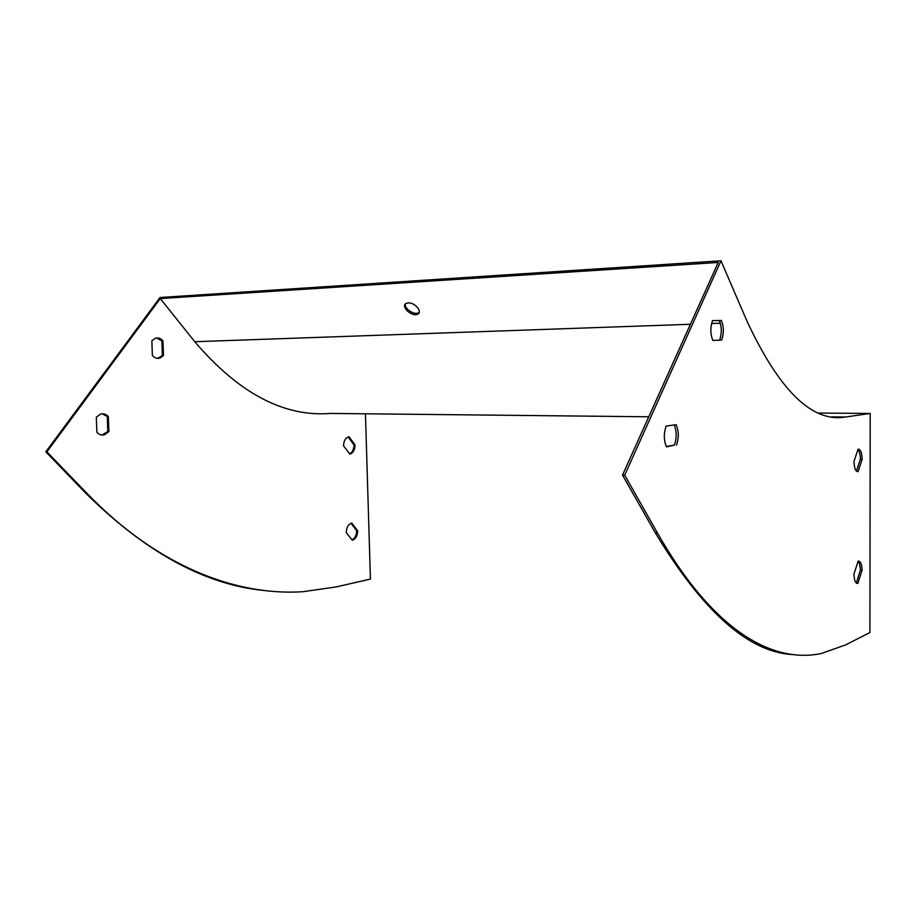 <?xml version="1.0" encoding="UTF-8"?>
<svg xmlns="http://www.w3.org/2000/svg" width="916" height="916" viewBox="0 0 916 916"><rect width="100%" height="100%" fill="white"/><g stroke="black" fill="none" stroke-linecap="round" stroke-linejoin="round"><path stroke-width="1.37" d="M870.2 413.448L845.502 417.009C812.286 422.803 779.39 390.731 746.826 320.795L720.972 260.785L624.701 475.175L657.448 532.986C713.908 632.109 773.218 663.619 821.412 653.486L845.548 644.921L869.914 632.544L870.2 413.448L818.79 413.047M712.774 340.431L721.693 340.076C723.926 333.493 723.846 326.955 721.453 320.474L712.522 320.6C710.221 327.287 710.301 333.893 712.774 340.431L719.644 340.134C721.888 333.55 721.808 327.023 719.404 320.554L712.499 320.646M666.321 446.481L674.382 445.119C676.832 438.088 676.775 431.356 674.21 424.921M856.471 471.099L860.399 459.214C860.296 454.542 859.471 451.348 857.926 449.63M856.323 583.023L860.33 570.256C860.227 565.79 859.437 562.825 857.971 561.336M720.972 260.785L160.037 297.494L45.8 451.817L46.888 451.863L160.277 298.57L718.236 262.457L622.514 475.095L655.318 532.837C702.858 611.533 748.464 652.089 792.1 654.516M46.888 451.863L87.478 493.884C158.205 566.935 236.454 595.972 302.818 591.725L336.206 586.916L370.43 579.084L365.45 413.792M419.196 312.31L418.314 312.894C413.883 315.276 403.899 308.303 405.467 303.906M624.701 475.175L622.514 475.095M676.489 445.165C678.974 437.928 678.87 431.081 676.168 424.646L666.172 426.077C663.608 433.44 663.722 440.367 666.505 446.871L674.382 445.119M853.975 461.492C854.262 468.19 855.636 471.568 858.086 471.625L862.162 459.26C861.887 452.653 860.536 449.275 858.097 449.103L853.975 461.492M853.941 574.092C854.193 580.366 855.487 583.469 857.8 583.412L862.071 570.393C861.819 564.096 860.525 560.981 858.178 561.073L853.941 574.092M160.277 298.57L194.764 341.714C238.813 393.319 284.097 417.215 330.619 413.425L648.757 416.78M408.158 302.933L406.361 303.333C399.891 305.875 411.639 317.257 417.524 314.199C423.055 312.15 414.891 302.257 408.158 302.933M348.172 436.955L354.023 444.981C353.885 449.55 352.351 452.504 349.42 453.867M350.942 523.299L356.668 530.707C356.519 535.299 354.973 538.356 352.03 539.902M156.533 337.97L161.88 340.901L162.395 355.465L157.598 358.396M102.134 413.814L107.252 416.517L107.825 431.585L101.848 434.997M45.8 451.817L86.39 493.816C145.747 552.337 204.806 584.557 263.602 590.454M349.053 436.772L355.065 445.004C354.87 449.985 353.141 452.996 349.889 454.061L343.534 445.874C343.729 440.94 345.435 437.917 348.641 436.829L349.053 436.772M351.744 523.07L357.698 530.788C357.469 535.94 355.66 539.077 352.282 540.222L346.259 532.528C346.5 527.318 348.332 524.17 351.744 523.07M152.377 355.534L151.861 340.832L155.159 338.302C158.067 337.374 160.666 338.233 162.968 340.855L163.483 355.431L160.002 358.064C157.186 358.912 154.644 358.064 152.377 355.534M96.901 432.386L96.306 417.169L100.554 414.101C103.485 413.334 106.073 414.147 108.34 416.528L108.912 431.608L104.447 434.791C101.63 435.466 99.111 434.665 96.901 432.386M108.34 416.528L107.252 416.517M108.912 431.608L107.825 431.585M162.968 340.855L161.88 340.901M163.483 355.431L162.395 355.465M357.698 530.788L356.668 530.707M355.065 445.004L354.023 444.981M856.575 583.206L858.029 583.332M860.33 570.256L862.071 570.393M857.284 471.603L858.086 471.625M860.399 459.214L862.162 459.26M719.404 320.554L721.453 320.474M719.644 340.134L721.693 340.076M845.502 417.009L831.625 416.872M657.448 532.986L655.318 532.837M194.764 341.714L690.401 324.275M711.572 323.531L720.342 323.222M86.39 493.816L87.478 493.884M104.447 434.791L103.359 434.757M160.002 358.064L158.915 358.099M856.781 583.32L857.8 583.412M417.524 314.199L418.314 312.894"/></g></svg>
